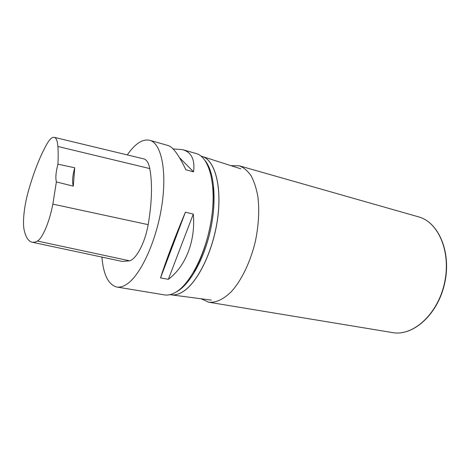 <?xml version="1.0" encoding="UTF-8"?>
<svg xmlns="http://www.w3.org/2000/svg" width="470" height="470" viewBox="0 0 470 470"><rect width="100%" height="100%" fill="white"/><g stroke="black" fill="none" stroke-linecap="round" stroke-linejoin="round"><path stroke-width="0.7" d="M116.795 287.023L164.418 294.89C167.972 295.483 171.785 294.572 175.856 292.17C190.867 283.51 207.029 250.874 211.694 217.181C216.459 183.47 208.933 156.774 196.125 153.514L182.618 149.666C191.437 152.221 195.085 159.612 193.57 171.844L185.873 169.77C178.853 155.076 172.96 147.004 168.201 145.559L149.701 140.289C161.163 143.138 167.191 170.399 161.856 205.425C156.604 240.423 140.965 274.656 127.17 283.939C123.428 286.524 119.973 287.552 116.795 287.023C108.406 284.779 103.435 274.797 101.896 257.09M127.282 154.906C135.084 143.65 142.557 138.779 149.701 140.289M168.348 279.327L160.517 277.935C165.211 262.812 175.21 236.334 185.397 212.217L193.299 214.073C195.749 240.957 185.621 266.508 168.348 279.327L193.299 214.073M147.797 292.146L147.169 291.952M173.048 148.902L182.618 149.666M54.303 137.346L143.667 158.848C146.605 159.577 148.649 162.82 149.795 168.583C152.509 183.723 151.963 202.411 148.167 224.654C145.113 242.426 136.594 258.729 129.708 260.827L122.259 261.432L32.124 242.209M73.302 186.149L56.371 181.925L52.852 204.121C49.515 221.881 42.412 238.537 37.4 241.045C35.385 242.179 33.546 242.549 31.89 242.156C28.318 241.169 25.756 237.174 24.193 230.183C22.372 222.404 24.27 205.408 28.435 190.908C33.787 172.12 39.909 156.534 46.794 144.167C49.597 139.279 52.07 136.999 54.215 137.322C56.241 137.828 57.475 140.877 57.904 146.476C58.257 151.657 58.268 157.567 57.933 164.2L74.736 167.761L73.302 186.149C72.028 181.99 72.503 175.862 74.736 167.761M56.371 181.925C55.372 177.836 55.895 171.926 57.933 164.2M160.517 277.935L185.397 212.217M193.57 171.844L179.487 157.65M201.084 298.773L208.692 302.21C215.842 302.933 223.368 299.431 231.275 291.705C241.527 280.478 250.557 261.808 255.433 241.057C258.694 225.083 259.511 210.307 257.895 196.73C256.391 188.405 254.106 181.385 251.033 175.662C247.596 170.81 243.683 167.52 239.283 165.804L230.94 165.657M202.047 156.404L202.47 156.534C215.013 160.399 222.239 186.807 217.504 219.543C212.857 252.249 197.047 283.692 182.254 292.117C178.43 294.343 174.828 295.26 171.444 294.866L170.769 294.766C174.323 295.366 178.136 294.478 182.201 292.105C197.124 283.627 213.051 251.703 217.563 218.75C222.163 185.773 214.584 159.589 201.812 156.334L201.078 156.122M175.698 292.258C188.87 285.936 203.622 260.727 210.284 230.934C216.981 201.148 214.414 172.049 205.202 160.711M37.4 241.045L129.708 260.827M57.904 146.476L149.795 168.583M52.852 204.121L148.167 224.654M208.692 302.21L392.556 332.596C412.825 336.455 437.529 314.624 444.409 283.439C451.505 252.308 438.487 222.016 418.517 216.852L239.283 165.804M240.781 168.812L201.812 156.334M211.33 300.124L171.444 294.866M170.769 294.766L170.011 294.643M193.84 271.689C206.964 249.682 215.295 212.558 212.822 187.048M392.556 332.596C413.048 336.467 437.776 314.606 444.632 283.492C451.717 252.431 438.698 222.104 418.517 216.852"/></g></svg>
